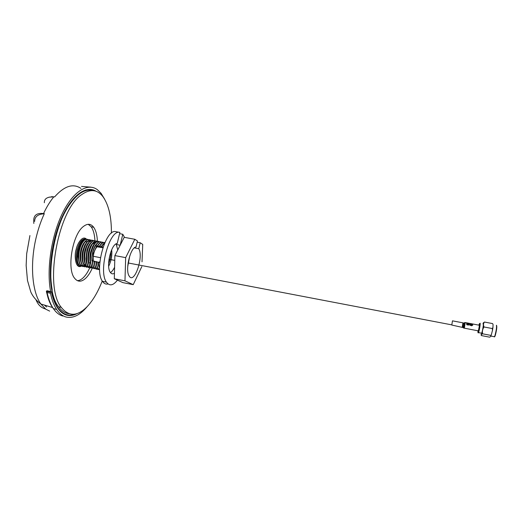 <?xml version="1.0" encoding="UTF-8"?>
<svg xmlns="http://www.w3.org/2000/svg" width="523" height="523" viewBox="0 0 523 523"><rect width="100%" height="100%" fill="white"/><g stroke="black" fill="none" stroke-linecap="round" stroke-linejoin="round"><path stroke-width="0.78" d="M36.139 300.176C38.218 304.837 41.01 307.635 44.52 308.557L44.913 308.792C42.304 307.988 40.127 306.445 38.375 304.17M46.449 291.043L46.514 291.762L46.449 291.043L47.227 290.775L50.653 291.612C46.397 269.809 51.261 236.468 62.159 213.874C73.037 191.196 87.707 182.403 97.415 189.718L101.076 193.314L104.515 198.975M46.521 291.912L47.083 292.481L50.502 293.318C51.927 300.065 54 305.471 56.706 309.531C59.459 313.597 62.61 316.101 66.16 317.043C73.135 318.553 80.15 315.068 87.204 306.596M44.403 305.072L46.573 306.962M77.299 313.506C73.619 315.48 70.062 316.016 66.63 315.127C63.342 314.225 60.4 311.95 57.818 308.282C55.065 304.321 52.973 298.966 51.535 292.226L51.895 290.703L51.47 288.336C47.953 267.299 52.731 236.429 62.891 215.293C73.037 194.079 86.694 185.273 96.069 191.268M65.8 314.866L67.696 314.938M48.985 197.184L53.823 196.857C47.358 196.713 44.187 198.668 44.331 202.728M53.98 196.687L53.823 196.857C50.103 201.335 46.678 206.899 43.559 213.541L44.318 213.672L43.429 213.842C37.643 214.358 34.708 216.882 34.629 221.419M33.812 223.452L33.72 220.183C33.864 215.038 37.14 212.828 43.559 213.541L43.429 213.842M87.243 241.58L85.144 241.868M58.439 309.132L58.805 309.028M53.823 309.243L52.718 307.727M49.07 300.751L46.39 291.677M62.812 316.01C59.243 315.055 56.079 312.558 53.307 308.511C50.6 304.484 48.528 299.136 47.083 292.481L47.22 290.991L50.639 291.827L50.548 292.22L46.58 291.285M50.502 293.318L50.548 292.22M81.542 186.423L90.701 187.142M98.396 262.716L97.801 262.572M100.455 241.757C98.801 241.456 97.115 242.77 95.408 245.705L97.003 246.804C94.048 250.484 92.826 255.237 93.323 261.042M97.003 246.804L102.854 247.752M81.366 243.881L79.038 250.242C78.391 253.289 78.241 256.263 78.581 259.186M79.156 262.298L78.156 256.701L79.123 248.941C80.039 245.673 81.228 243.247 82.693 241.672C77.979 245.032 75.332 261.585 79.293 265.266L78.862 264.743C76.861 261.422 76.58 256.473 78.005 249.883C80.228 242.26 83.039 238.684 86.439 239.161M83.419 244.078L80.98 250.615C80.509 252.563 80.012 256.97 80.522 259.591M81.098 262.67C79.895 259.401 79.777 255.368 80.751 250.569L81.052 249.308C82 246.006 83.229 243.548 84.739 241.933M85.419 244.319L82.948 250.988L82.464 260.042M83.484 263.559L84.079 264.527M89.812 239.913C87.008 238.076 83 243.489 81.464 250.543C80.091 256.852 80.66 262.559 82.699 265.494L84.589 266.88L85.569 265.749L83.85 264.488M82.974 262.866C81.83 259.656 81.738 255.675 82.693 250.942L84.719 245.15L86.661 242.306M87.374 244.646L84.896 251.36L84.255 256.139L84.438 260.631M85.432 263.984L85.994 264.899M84.929 263.311C83.732 259.643 83.634 256.368 84.667 251.315L84.974 250.053C86.249 246.045 87.472 243.561 88.648 242.6M89.315 245.045L86.831 251.726C86.158 255.021 86.014 258.14 86.419 261.082M86.968 263.958C86.524 263.612 85.831 259.101 85.949 258.362L86.916 250.419C87.995 246.699 89.256 244.176 90.701 242.855M91.381 245.228L88.786 252.099C88.152 254.126 88.008 257.251 88.361 261.467M88.923 264.344C87.687 261.075 87.563 256.976 88.55 252.053L88.858 250.785C89.799 247.366 91.054 244.862 92.61 243.273M99.651 261.892L99.363 262.474M98.52 263.952L98.128 264.527M90.316 261.997L90.1 257.453L90.767 252.478L93.356 245.522M90.793 264.507C89.636 261.337 89.538 257.309 90.512 252.426L92.584 246.483L94.513 243.666M87.792 241.384L89.976 241.181M90.525 241.534L91.172 242.267M93.271 242.907L93.885 244.411M93.676 242.437L95.781 242.273M95.827 242.241L93.218 242.953M96.578 243.895C94.983 245.529 93.728 248.079 92.793 251.537L91.832 257.499L92.931 251.563L94.826 246.738M85.19 264.141L84.308 265.011M83.974 265.285L83.628 265.527M81.934 266.207L79.293 265.266M94.624 268.142L94.107 268.724L92.381 267.371C89.943 263.095 90.126 258.774 91.27 252.413C93.571 244.071 96.304 240.515 99.462 241.731M98.514 241.391C97.252 241.031 95.866 241.855 94.362 243.875C93.532 244.483 91.054 250.805 90.956 252.354L90.237 261.127C90.492 263.867 91.107 265.926 92.061 267.312L94.258 268.77M97.513 241.365C94.794 239.508 90.852 244.869 89.289 252.034C87.916 258.349 88.452 264.069 90.446 266.998L92.159 268.345L92.689 267.75M92.329 268.391L90.133 266.933C88.086 263.481 87.701 258.493 88.975 251.975C90.459 245.437 93.408 240.691 96.585 241.031M95.585 240.998C92.989 239.201 88.805 244.404 87.328 251.661C85.942 257.8 86.622 264.233 88.485 266.612L90.316 267.992L91.316 266.861M90.407 268.018L88.171 266.553C86.354 264.409 85.615 257.832 87.021 251.602C89.073 243.999 91.617 240.358 94.656 240.672M93.669 240.639C92.388 239.92 90.943 240.443 89.328 242.201C86.55 246.307 86.648 246.778 85.386 251.288C84.105 258.081 84.491 263.062 86.55 266.24L88.433 267.632L89.426 266.495M88.485 267.645L86.243 266.181C85.334 264.991 84.719 262.997 84.399 260.206C84.105 257.747 84.53 253.707 85.079 251.23C85.256 249.621 87.426 243.751 88.557 242.718C90.067 240.77 91.453 239.965 92.728 240.312M91.754 240.279C88.446 239.148 85.674 242.698 83.438 250.922C82.098 257.342 82.497 262.324 84.634 265.867L86.517 267.26L87.504 266.122M86.55 267.266L84.321 265.808C83.039 263.592 82.399 261.422 82.399 259.29C82.222 256.767 82.464 253.956 83.124 250.863C85.144 243.352 87.707 239.717 90.799 239.952M84.634 266.893L82.392 265.429C80.287 262.186 79.875 257.205 81.15 250.484C82.078 246.699 83.288 243.823 84.785 241.874C86.648 239.704 88.269 239.063 89.642 239.946M87.89 239.554C85.223 237.775 80.987 242.966 79.516 250.171C78.123 256.296 78.842 262.723 80.751 265.109L82.758 266.527L83.713 266.482M85.765 265.436L85.412 265.704M82.719 266.521L80.437 265.05C78.581 262.873 77.79 256.355 79.208 250.112C81.274 242.535 83.857 238.906 86.968 239.233M95.408 245.705L95.729 245.751C97.808 242.267 99.697 241.044 101.39 242.09M96.435 241.796L95.729 241.096M95.271 242.757L94.97 242.123M93.728 243.43L93.506 242.731M89.786 240.05L90.492 240.802M102.377 242.116C100.383 242.09 98.729 243.391 97.422 246.013L97.736 246.058C99.514 242.79 101.377 241.587 103.312 242.45M104.306 242.476C102.743 242.11 101.109 243.391 99.416 246.32L99.736 246.372C101.527 243.352 103.227 242.097 104.848 242.607M104.665 243.012C103.495 243.568 102.403 244.771 101.39 246.627L104.541 243.306M89.904 190.124L85.831 189.875M51.705 289.65L52.195 289.755C49.535 274.693 50.443 257.78 54.928 239.011C62.668 207.186 80.522 186.123 92.767 190.588C88.55 189.365 84.007 190.529 79.136 194.079C55.157 208.945 41.134 286.414 58.648 306.818L61.283 307.367C43.919 286.977 57.955 209.448 81.797 194.543C90.348 188.613 97.461 189.411 103.149 196.929C108.771 205.101 111.523 217.182 111.412 233.186M63.708 313.911L65.911 314.454M75.338 314.048C68.663 316.67 62.858 314.598 57.922 307.818C55.261 303.948 53.228 298.764 51.81 292.259L51.542 292.2M52.195 289.755L51.803 290.219M52.163 290.298L51.666 291.664M51.81 292.259L51.836 291.697M110.843 251.825C111.072 255.727 110.333 259.591 108.614 263.422M111.667 249.772L111.817 251.393C112.059 256.571 111.007 261.539 108.666 266.292M99.586 267.907C98.821 265.9 98.605 265.462 98.363 262.121L99.716 262.598L99.769 263.121M99.632 269.75L98.219 268.508C97.271 267.331 96.663 265.05 96.402 261.663L97.755 262.134C98.049 264.749 98.612 266.58 99.462 267.626M103.129 246.941L101.717 246.673M96.402 261.663L96.082 261.585C96.219 264.566 96.833 266.854 97.906 268.449L99.638 269.809M99.272 269.554L97.906 269.456L96.252 268.129C95.199 266.593 94.598 264.285 94.447 261.206L95.807 261.677L96.748 265.932M102.443 244.98L101.044 246.81L99.736 246.372M94.447 261.206L94.127 261.134C94.356 264.546 94.964 266.861 95.944 268.064L98.102 269.515M97.337 269.182L96.029 269.097L94.31 267.75C93.257 266.338 92.649 264.004 92.479 260.748L93.826 261.219L94.833 265.664M100.494 244.633L99.05 246.503L97.736 246.058M92.479 260.748L92.166 260.676C92.362 264.004 92.97 266.338 93.99 267.684L96.18 269.142M98.363 262.121L97.755 262.134M92.316 262.566L92.166 260.676M92.107 260.814L92.793 265.037M91.832 257.499L91.852 260.755M97.422 246.013L95.729 245.751M98.592 244.202L97.036 246.189M95.297 245.888L93.983 248.595M101.39 246.627L101.044 246.81M99.416 246.32L99.05 246.503M102.247 280.956C98.036 291.834 93.016 300.392 87.178 306.622C77.443 316.533 68.807 316.781 61.283 307.367M92.185 268.351C90.302 272.561 88.178 275.83 85.811 278.158C81.464 282.204 77.692 282.185 74.488 278.099C66.656 268.744 72.514 234.441 83.334 226.544C87.426 223.341 90.884 223.583 93.695 227.27C95.918 230.453 97.154 235.16 97.409 241.391M89.753 267.769C87.857 272.019 85.707 275.314 83.301 277.661C81.313 279.57 79.346 280.576 77.411 280.688M88.23 224.302L91.165 226.805C93.382 229.95 94.63 234.585 94.918 240.717M69.128 313.722C65.179 313.355 61.681 311.054 58.648 306.818M114.439 273.268C112.785 274.294 111.379 273.96 110.242 272.267C105.724 266.338 111.268 243.613 117.217 243.496L119.872 232.415L115.969 231.702C105.62 228.093 93.97 270.293 102.475 281.335C104.012 283.629 105.855 284.499 108.019 283.93M117.76 249.948L116.289 244.503L120.166 245.235L122.781 234.265L124.52 237.383M119.872 232.415C109.66 228.832 98.036 271.084 106.417 282.113C109.503 286.303 113.171 285.65 117.413 280.151M110.458 272.581C111.935 271.666 113.314 269.881 114.589 267.227M116.289 244.503L116.479 243.711M119.571 233.676L122.781 234.265M142.027 261.82L142.72 244.378L140.19 242.744L138.785 248.706C143.903 256.937 134.104 285.022 129.116 275.941C124.925 270.051 130.423 247.196 136.032 247L137.457 240.979L134.816 239.279L125.67 257.643L124.964 280.831L133.221 284.662L141.838 266.586M133.221 284.662L122.879 282.623L114.308 278.739L124.964 280.831M134.816 239.279L124.206 237.324L114.877 255.59L114.308 278.739M125.67 257.643L114.877 255.59M127.704 266.697L129.796 255.806M134.346 247.876L138.785 248.706M137.17 242.188L140.19 242.744M483.03 323.41L484.435 322.044C483.33 323.489 483.206 325.136 484.043 326.98C482.579 329.072 482.088 331.347 482.572 333.805L481.389 334.583L481.513 335.596L489.639 337.165L490.862 336.4L490.777 335.38L491.352 334.72L492.516 330.203L492.274 328.542L492.941 327.49L493.065 324.522L492.601 323.587L493.065 324.522M481.297 333.314L481.65 333.21C482.598 331.327 483.978 322.227 483.043 324.07M479.898 323.469C480.814 321.632 479.421 330.719 478.493 332.602L478.172 332.785M478.133 332.393L478.146 331.935M479.617 324.175L480.186 323.678M477.832 330.765L478.015 332.229C478.807 330.981 480.225 322.09 479.362 323.822L479.016 324.737M496.53 325.443L496.647 325.607C497.046 327.215 496.589 330.484 495.288 335.406L494.751 336.694M494.385 336.93L494.954 335.57C496.32 330.379 496.804 326.934 496.392 325.247M492.424 330.882L492.993 327.228M492.274 328.542L484.043 326.98M492.601 323.587L484.435 322.044M490.777 335.38L482.572 333.805M463.679 323.005L462.966 327.529L451.787 325.051L452.473 320.847M464.587 322.698L465.235 322.547L464.352 328.183L478.27 330.85L478.46 330.314C479.271 326.934 479.486 325.221 479.107 325.188L465.418 322.586M471.694 324.835L471.158 324.234L471.792 324.208L472.517 324.966L471.628 325.594L470.778 325.051L471.576 325.849L472.831 325.018L471.779 324.051L470.857 324.083L470.792 324.665L471.694 324.835M470.197 325.554L470.419 323.809L469.974 324.953L468.726 323.489L468.503 325.234L469.007 323.894L470.197 325.554M467.98 323.842L467.418 323.221L466.581 323.482L467.804 324.548L467.287 324.763L466.542 324.247L467.261 325.025L468.111 324.587L466.895 323.528L467.98 323.842M96.448 246.503L93.408 253.237L92.806 260.859M98.069 264.252L98.494 263.749M99.344 262.461L99.939 261.304M44.318 213.672C41.245 220.288 38.702 227.525 36.702 235.37C29.661 262.389 31.844 291.762 40.866 304L45.632 309.015M44.775 308.675L49.665 311.12M80.928 188.391C73.076 183.122 64.309 185.966 54.608 196.916M86.426 239.155C82.268 234.775 76.901 244.653 76.162 249.451C74.194 254.328 75.011 269.182 81.209 266.22M85.609 239.018C82.183 238.462 79.346 242.025 77.097 249.713C75.672 256.296 75.959 261.245 77.966 264.573L78.097 265.109C78.221 266.07 79.163 266.423 80.915 266.174M481.402 334.432C482.507 332.752 484.422 320.645 483.213 323.011M462.966 327.529L463.535 327.993L463.764 327.346C464.548 323.842 464.744 322.338 464.346 322.828L463.888 322.953M462.273 327.058L462.94 322.835L452.585 320.867M93.264 256.29L100.436 257.662M108.987 259.297L114.759 260.402M128.083 262.951L451.839 324.881M52.568 307.531L40.866 304C34.243 299.182 31.472 293.691 30.739 291.782L27.477 280.426L26.15 265.488L26.686 253.701L29.916 235.546M46.56 292.096L47.992 297.626C49.273 301.895 51.045 305.517 53.307 308.511L56.706 309.531M51.627 196.811L52.071 196.465M98.586 264.422L98.089 264.337M90.309 262.971L88.845 262.716M78.862 264.743L77.966 264.573M57.425 307.701L57.922 307.818M98.468 268.829L97.906 269.456M96.552 268.508L96.029 269.097M83.739 265.396L82.758 266.527M81.863 265.03L80.882 266.168M91.165 226.805L93.695 227.27M102.475 281.335L106.417 282.113M481.212 335.308L481.055 334.589M477.878 332.373L478.264 332.922M481.65 333.21L478.493 332.602M495.288 335.406L494.954 335.57M494.497 336.734L491.045 336.073M492.941 327.49L492.516 330.203M491.352 334.72L490.986 335.537M464.352 328.183L463.535 327.993"/></g></svg>
